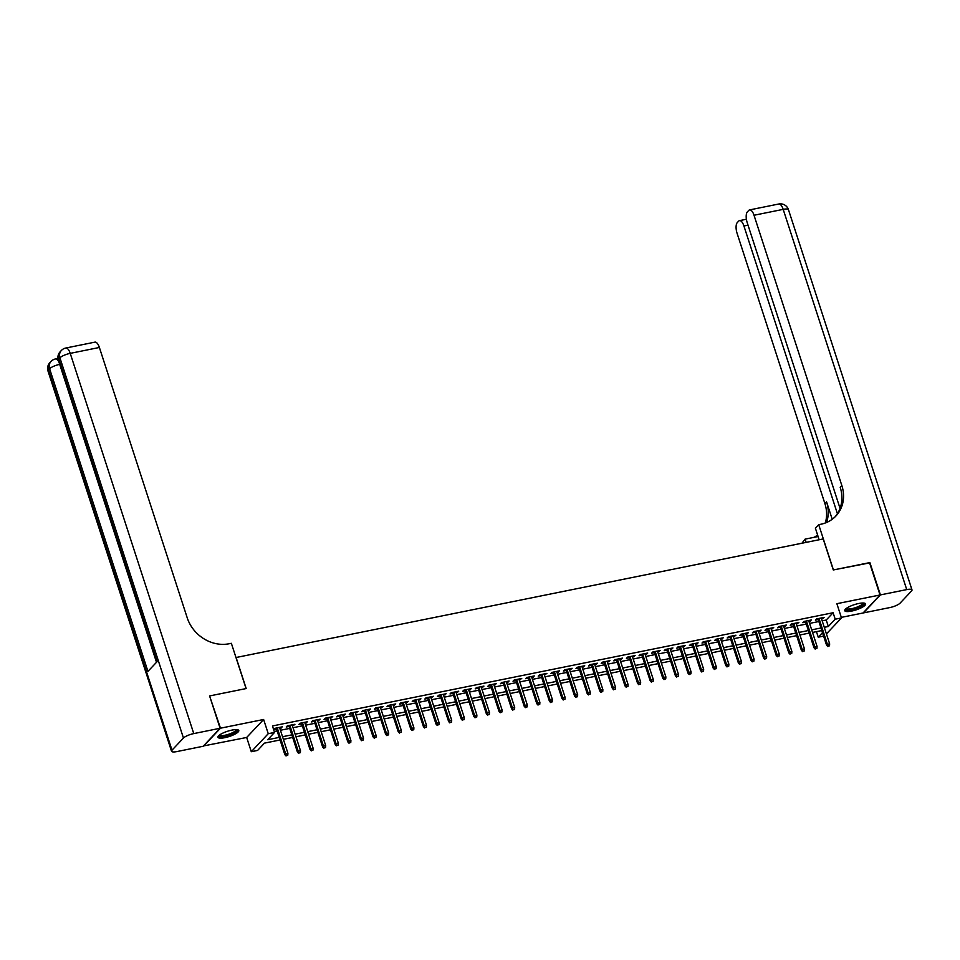 <?xml version="1.0" encoding="UTF-8"?>
<svg xmlns="http://www.w3.org/2000/svg" width="960" height="960" viewBox="0 0 960 960"><rect width="100%" height="100%" fill="white"/><g stroke="black" fill="none" stroke-linecap="round" stroke-linejoin="round"><path stroke-width="1.44" d="M224.808 737.676A10.956 2.76 162 0 0 238.8 730.5A10.956 2.76 162 0 0 231.948 730.092A10.956 2.76 162 0 0 217.956 737.268A10.956 2.76 162 0 0 224.808 737.676M851.592 611.088A10.956 2.76 162 0 0 865.584 603.9A10.956 2.76 162 0 0 858.744 603.492A10.956 2.76 162 0 0 844.74 610.68A10.956 2.76 162 0 0 851.592 611.088M280.068 739.98L264.468 743.136L257.592 750.432L251.292 751.704L268.248 733.704L274.548 732.432L267.672 739.728L279.228 737.4M203.448 745.944L246.672 737.472L251.292 751.704M841.32 617.376L863.064 612.984L880.02 594.984L836.868 603.696L841.5 617.928L826.428 633.912M823.62 636.108L818.244 637.188L822.504 632.676M816.444 631.656L818.244 637.188M209.676 696.18L220.476 728.196L203.52 746.196M209.976 695.868L246.192 688.548L236.112 657.504L823.212 538.932L833.292 569.964L869.52 562.656L880.02 594.984M279.804 728.328L282.36 726.828L274.8 728.352L273.648 729.564L276.492 728.988M292.404 725.772L294.948 724.284L287.388 725.808L286.248 727.02L289.092 726.444M305.004 723.228L307.548 721.728L299.988 723.264L298.848 724.476L301.692 723.9M317.604 720.684L320.148 719.184L312.588 720.72L311.448 721.932L314.292 721.356M330.204 718.14L332.748 716.64L325.188 718.176L324.048 719.388L326.892 718.812M342.804 715.596L345.348 714.096L337.788 715.632L336.648 716.844L339.492 716.268M355.404 713.052L357.948 711.552L350.388 713.088L349.248 714.3L352.092 713.724M367.992 710.508L370.548 709.008L362.988 710.532L361.836 711.756L364.692 711.18M380.592 707.964L383.148 706.464L375.588 707.988L374.436 709.212L377.292 708.636M393.192 705.42L395.748 703.92L388.188 705.444L387.036 706.668L389.892 706.092M405.792 702.876L408.348 701.376L400.788 702.9L399.636 704.124L402.48 703.548M418.392 700.332L420.936 698.832L413.376 700.356L412.236 701.58L415.08 701.004M430.992 697.788L433.536 696.288L425.976 697.812L424.836 699.036L427.68 698.46M443.592 695.244L446.136 693.744L438.576 695.268L437.436 696.48L440.28 695.916M456.192 692.7L458.736 691.2L451.176 692.724L450.036 693.936L452.88 693.36M468.792 690.156L471.336 688.656L463.776 690.18L462.636 691.392L465.48 690.816M481.392 687.612L483.936 686.112L476.376 687.636L475.224 688.848L478.08 688.272M493.98 685.068L496.536 683.568L488.976 685.092L487.824 686.304L490.68 685.728M506.58 682.524L509.136 681.024L501.576 682.548L500.424 683.76L503.28 683.184M519.18 679.98L521.736 678.48L514.176 680.004L513.024 681.216L515.88 680.64M531.78 677.424L534.336 675.936L526.776 677.46L525.624 678.672L528.468 678.096M544.38 674.88L546.924 673.38L539.364 674.916L538.224 676.128L541.068 675.552M556.98 672.336L559.524 670.836L551.964 672.372L550.824 673.584L553.668 673.008M569.58 669.792L572.124 668.292L564.564 669.828L563.424 671.04L566.268 670.464M582.18 667.248L584.724 665.748L577.164 667.284L576.024 668.496L578.868 667.92M594.78 664.704L597.324 663.204L589.764 664.728L588.624 665.952L591.468 665.376M607.38 662.16L609.924 660.66L602.364 662.184L601.212 663.408L604.068 662.832M619.968 659.616L622.524 658.116L614.964 659.64L613.812 660.864L616.668 660.288M632.568 657.072L635.124 655.572L627.564 657.096L626.412 658.32L629.268 657.744M645.168 654.528L647.724 653.028L640.164 654.552L639.012 655.776L641.868 655.2M657.768 651.984L660.312 650.484L652.764 652.008L651.612 653.232L654.456 652.656M670.368 649.44L672.912 647.94L665.352 649.464L664.212 650.676L667.056 650.112M682.968 646.896L685.512 645.396L677.952 646.92L676.812 648.132L679.656 647.568M695.568 644.352L698.112 642.852L690.552 644.376L689.412 645.588L692.256 645.012M708.168 641.808L710.712 640.308L703.152 641.832L702.012 643.044L704.856 642.468M720.768 639.264L723.312 637.764L715.752 639.288L714.612 640.5L717.456 639.924M733.368 636.72L735.912 635.22L728.352 636.744L727.2 637.956L730.056 637.38M745.956 634.176L748.512 632.676L740.952 634.2L739.8 635.412L742.656 634.836M758.556 631.62L761.112 630.132L753.552 631.656L752.4 632.868L755.256 632.292M771.156 629.076L773.712 627.588L766.152 629.112L765 630.324L767.856 629.748M783.756 626.532L786.3 625.032L778.752 626.568L777.6 627.78L780.444 627.204M796.356 623.988L798.9 622.488L791.34 624.024L790.2 625.236L793.044 624.66M808.956 621.444L811.5 619.944L803.94 621.48L802.8 622.692L805.644 622.116M822.18 620.844L826.224 620.028L833.1 612.732L272.448 725.964L274.548 732.432M274.248 731.508L277.128 730.932M280.44 730.26L289.728 728.388M293.04 727.716L302.328 725.844M305.64 725.172L314.928 723.3M318.228 722.628L327.528 720.756M330.828 720.084L340.116 718.212M343.428 717.54L352.716 715.668M356.028 714.996L365.316 713.124M368.628 712.452L377.916 710.568M381.228 709.908L390.516 708.024M393.828 707.364L403.116 705.48M406.428 704.82L415.716 702.936M419.028 702.276L428.316 700.392M431.628 699.732L440.916 697.848M444.216 697.176L453.516 695.304M456.816 694.632L466.104 692.76M469.416 692.088L478.704 690.216M482.016 689.544L491.304 687.672M494.616 687L503.904 685.128M507.216 684.456L516.504 682.584M519.816 681.912L529.104 680.04M532.416 679.368L541.704 677.496M545.016 676.824L554.304 674.952M557.616 674.28L566.904 672.408M570.204 671.736L579.504 669.864M582.804 669.192L592.092 667.32M595.404 666.648L604.692 664.764M608.004 664.104L617.292 662.22M620.604 661.56L629.892 659.676M633.204 659.016L642.492 657.132M645.804 656.472L655.092 654.588M658.404 653.928L667.692 652.044M671.004 651.384L680.292 649.5M683.592 648.828L692.892 646.956M696.192 646.284L705.492 644.412M708.792 643.74L718.08 641.868M721.392 641.196L730.68 639.324M733.992 638.652L743.28 636.78M746.592 636.108L755.88 634.236M759.192 633.564L768.48 631.692M771.792 631.02L781.08 629.148M784.392 628.476L793.68 626.604M796.992 625.932L806.28 624.06M809.58 623.388L818.88 621.516M821.556 618.9L824.1 617.4L816.54 618.936L815.4 620.148L818.244 619.572M246.672 737.472L263.628 719.484L220.476 728.196M263.628 719.484L268.248 733.704M833.1 612.732L835.2 619.2L841.5 617.928M821.82 630.564L812.532 632.436M809.22 633.108L799.932 634.98M796.62 635.652L787.332 637.524M784.02 638.196L774.732 640.08M771.42 640.74L762.132 642.624M758.82 643.284L749.532 645.168M746.22 645.828L736.932 647.712M733.62 648.372L724.332 650.256M721.032 650.916L711.732 652.8M708.432 653.472L699.144 655.344M695.832 656.016L686.544 657.888M683.232 658.56L673.944 660.432M670.632 661.104L661.344 662.976M658.032 663.648L648.744 665.52M645.432 666.192L636.144 668.064M632.832 668.736L623.544 670.608M620.232 671.28L610.944 673.152M607.632 673.824L598.344 675.696M595.044 676.368L585.744 678.24M582.444 678.912L573.156 680.784M569.844 681.456L560.556 683.328M557.244 684L547.956 685.872M544.644 686.544L535.356 688.428M532.044 689.088L522.756 690.972M519.444 691.632L510.156 693.516M506.844 694.176L497.556 696.06M494.244 696.72L484.956 698.604M481.656 699.264L472.356 701.148M469.056 701.82L459.756 703.692M456.456 704.364L447.168 706.236M443.856 706.908L434.568 708.78M431.256 709.452L421.968 711.324M418.656 711.996L409.368 713.868M406.056 714.54L396.768 716.412M393.456 717.084L384.168 718.956M380.856 719.628L371.568 721.5M368.256 722.172L358.968 724.044M355.668 724.716L346.368 726.588M343.068 727.26L333.768 729.132M330.468 729.804L321.18 731.676M317.868 732.348L308.58 734.232M305.268 734.892L295.98 736.776M292.668 737.436L283.38 739.32M824.28 627.312L828.324 626.496L835.2 619.2M282.54 736.728L291.828 734.856M295.14 734.184L304.428 732.312M307.74 731.64L317.028 729.768M320.34 729.096L329.628 727.224M332.928 726.552L342.228 724.668M345.528 724.008L354.816 722.124M358.128 721.464L367.416 719.58M370.728 718.92L380.016 717.036M383.328 716.376L392.616 714.492M395.928 713.832L405.216 711.948M408.528 711.288L417.816 709.404M421.128 708.732L430.416 706.86M433.728 706.188L443.016 704.316M446.328 703.644L455.616 701.772M458.916 701.1L468.216 699.228M471.516 698.556L480.804 696.684M484.116 696.012L493.404 694.14M496.716 693.468L506.004 691.596M509.316 690.924L518.604 689.052M521.916 688.38L531.204 686.508M534.516 685.836L543.804 683.964M547.116 683.292L556.404 681.42M559.716 680.748L569.004 678.876M572.304 678.204L581.604 676.32M584.904 675.66L594.204 673.776M597.504 673.116L606.792 671.232M610.104 670.572L619.392 668.688M622.704 668.028L631.992 666.144M635.304 665.484L644.592 663.6M647.904 662.94L657.192 661.056M660.504 660.384L669.792 658.512M673.104 657.84L682.392 655.968M685.704 655.296L694.992 653.424M698.292 652.752L707.592 650.88M710.892 650.208L720.192 648.336M723.492 647.664L732.78 645.792M736.092 645.12L745.38 643.248M748.692 642.576L757.98 640.704M761.292 640.032L770.58 638.16M773.892 637.488L783.18 635.616M786.492 634.944L795.78 633.072M799.092 632.4L808.38 630.528M811.692 629.856L820.98 627.972M826.224 620.028L828.324 626.496M822.66 617.7L822.96 618.624M810.06 620.244L810.36 621.168M797.46 622.788L797.76 623.712M784.86 625.332L785.16 626.256M772.26 627.876L772.56 628.8M759.66 630.42L759.96 631.344M747.06 632.964L747.36 633.888M734.46 635.508L734.76 636.432M721.872 638.052L722.172 638.976M709.272 640.596L709.572 641.52M696.672 643.14L696.972 644.064M684.072 645.684L684.372 646.608M671.472 648.228L671.772 649.152M658.872 650.772L659.172 651.696M646.272 653.316L646.572 654.24M633.672 655.86L633.972 656.784M621.072 658.404L621.372 659.328M608.472 660.96L608.772 661.884M595.884 663.504L596.184 664.428M583.284 666.048L583.584 666.972M570.684 668.592L570.984 669.516M558.084 671.136L558.384 672.06M545.484 673.68L545.784 674.604M532.884 676.224L533.184 677.148M520.284 678.768L520.584 679.692M507.684 681.312L507.984 682.236M495.084 683.856L495.384 684.78M482.484 686.4L482.784 687.324M469.896 688.944L470.196 689.868M457.296 691.488L457.596 692.412M444.696 694.032L444.996 694.956M432.096 696.576L432.396 697.5M419.496 699.12L419.796 700.044M406.896 701.664L407.196 702.588M394.296 704.208L394.596 705.132M381.696 706.764L381.996 707.676M369.096 709.308L369.396 710.232M356.496 711.852L356.796 712.776M343.908 714.396L344.208 715.32M331.308 716.94L331.608 717.864M318.708 719.484L319.008 720.408M306.108 722.028L306.408 722.952M293.508 724.572L293.808 725.496M280.908 727.116L281.208 728.04M817.944 618.648L826.56 645.18L827.388 644.304L818.988 618.432M828.252 646.08L829.512 645.828L828.252 646.08L827.388 644.304L829.656 643.848L821.256 617.976M826.56 645.18L827.796 646.56M829.512 645.828L829.656 643.848M863.664 603.036A9.48 2.388 -18 0 1 856.404 608.244A9.48 2.388 -18 0 1 845.796 608.844M846.312 608.424A8.784 2.208 162 0 0 856.08 607.452A8.784 2.208 162 0 0 862.992 603.012M844.8 610.044A10.884 2.736 162 0 0 856.632 608.532A10.884 2.736 162 0 0 865.164 603.42M236.868 729.636A9.48 2.388 -18 0 1 229.62 734.832A9.48 2.388 -18 0 1 219.012 735.444M219.528 735.024A8.784 2.208 162 0 0 229.284 734.04A8.784 2.208 162 0 0 236.208 729.6M218.016 736.632A10.884 2.736 162 0 0 229.848 735.132A10.884 2.736 162 0 0 238.38 730.02M869.592 562.896L833.424 569.94L818.712 524.676L820.86 524.244A35.124 30.9 43.3 0 0 835.908 516A35.124 30.9 43.3 0 0 841.848 485.556L754.02 215.256A8.424 3.408 -101.4 0 0 749.604 209.904A8.424 3.408 -101.4 0 0 748.752 210.408L747.396 211.848A8.424 3.408 -101.4 0 0 747.168 222.528L840.048 508.38M819.144 539.748L815.388 528.204L818.712 524.676M801.936 543.228L805.08 539.148L818.088 536.52M880.404 594.912L863.448 612.9L889.776 607.584A8.424 2.124 162 0 0 900.084 603.144L911.544 590.976A8.424 2.124 162 0 0 912 589.908A8.424 2.124 162 0 0 906.732 589.596L880.404 594.912L869.892 562.572M806.136 542.376L805.08 539.148M837.408 513.708L743.916 225.972A8.424 3.408 -101.4 0 0 739.5 220.632A8.424 3.408 -101.4 0 0 738.648 221.136L737.292 222.564A8.424 3.408 -101.4 0 0 737.064 233.244L824.892 503.544A35.124 30.9 43.3 0 1 825.3 522.984M826.536 522.492A35.124 30.9 43.3 0 0 826.536 501.792L832.224 519.264M814.116 537.324A35.124 30.9 43.3 0 0 817.596 534.996M835.068 516.852A35.124 30.9 43.3 0 0 840.204 487.308L841.848 485.556M57.9 357.636L56.916 358.668M58.848 361.764A8.424 3.408 -101.4 0 0 55.488 358.956L57.384 358.584A8.424 3.408 78.6 0 1 57.972 358.584M220.104 728.268L209.592 695.94L246.072 688.572L231.36 643.308L229.212 643.74A35.124 30.9 -136.7 0 1 187.212 617.772L99.384 347.472L70.224 353.364L193.764 733.596L220.104 728.268L203.148 746.268L176.808 751.584A8.424 2.124 162 0 1 171.54 751.272L48 371.04A8.424 2.124 -18 0 1 48.456 369.972L171.996 750.192A8.424 2.124 162 0 0 171.54 751.272M193.764 733.596A8.424 2.124 162 0 0 183.456 738.036L171.996 750.192M59.688 364.356A8.424 2.124 -18 0 0 49.608 368.748A8.424 7.416 -136.7 0 1 51.024 361.44L49.884 362.664A8.424 7.416 43.3 0 0 48.456 369.972L49.608 368.748L147.936 671.376L157.104 661.656L58.764 359.028L59.916 357.804A8.424 2.124 -18 0 1 70.224 353.364A8.424 3.408 -101.4 0 0 65.808 348.024A8.424 8.424 0 0 0 61.344 350.496L60.192 351.72A8.424 7.416 43.3 0 0 58.764 359.028A8.424 2.124 -18 0 0 58.308 360.096L156.504 662.292M65.808 348.024L94.968 342.132A8.424 3.408 78.6 0 1 99.384 347.472M805.344 621.192L813.972 647.724L814.788 646.848L806.388 620.976M815.664 648.624L816.924 648.372L815.664 648.624L814.788 646.848L817.056 646.392L808.656 620.52M813.972 647.724L815.196 649.104M816.924 648.372L817.056 646.392M792.744 623.736L801.372 650.268L802.188 649.392L793.788 623.532M803.064 651.168L804.324 650.916L803.064 651.168L802.188 649.392L804.456 648.936L796.056 623.064M801.372 650.268L802.596 651.648M804.324 650.916L804.456 648.936M780.144 626.28L788.772 652.812L789.6 651.936L781.188 626.076M790.464 653.712L791.724 653.46L790.464 653.712L789.6 651.936L791.868 651.48L783.456 625.608M788.772 652.812L790.008 654.192M791.724 653.46L791.868 651.48M767.556 628.824L776.172 655.356L777 654.48L768.588 628.62M777.864 656.256L779.124 656.004L777.864 656.256L777 654.48L779.268 654.024L770.856 628.152M776.172 655.356L777.408 656.736M779.124 656.004L779.268 654.024M754.956 631.368L763.572 657.9L764.4 657.024L755.988 631.164M765.264 658.8L766.524 658.548L765.264 658.8L764.4 657.024L766.668 656.568L758.256 630.708M763.572 657.9L764.808 659.292M766.524 658.548L766.668 656.568M742.356 633.912L750.972 660.444L751.8 659.568L743.388 633.708M752.664 661.344L753.924 661.092L752.664 661.344L751.8 659.568L754.068 659.112L745.656 633.252M750.972 660.444L752.208 661.836M753.924 661.092L754.068 659.112M729.756 636.456L738.372 662.988L739.2 662.112L730.8 636.252M740.064 663.888L741.324 663.636L740.064 663.888L739.2 662.112L741.468 661.656L733.068 635.796M738.372 662.988L739.608 664.38M741.324 663.636L741.468 661.656M717.156 639L725.772 665.532L726.6 664.656L718.2 638.796M727.464 666.432L728.724 666.18L727.464 666.432L726.6 664.656L728.868 664.2L720.468 638.34M725.772 665.532L727.008 666.924M728.724 666.18L728.868 664.2M704.556 641.544L713.172 668.076L714 667.2L705.6 641.34M714.864 668.976L716.124 668.724L714.864 668.976L714 667.2L716.268 666.744L707.868 640.884M713.172 668.076L714.408 669.468M716.124 668.724L716.268 666.744M691.956 644.088L700.572 670.62L701.4 669.744L693 643.884M702.264 671.52L703.524 671.268L702.264 671.52L701.4 669.744L703.668 669.288L695.268 643.428M700.572 670.62L701.808 672.012M703.524 671.268L703.668 669.288M679.356 646.644L687.984 673.164L688.8 672.288L680.4 646.428M689.676 674.064L690.936 673.812L689.676 674.064L688.8 672.288L691.068 671.832L682.668 645.972M687.984 673.164L689.208 674.556M690.936 673.812L691.068 671.832M666.756 649.188L675.384 675.708L676.2 674.844L667.8 648.972M677.076 676.608L678.336 676.356L677.076 676.608L676.2 674.844L678.468 674.376L670.068 648.516M675.384 675.708L676.608 677.1M678.336 676.356L678.468 674.376M654.156 651.732L662.784 678.264L663.612 677.388L655.2 651.516M664.476 679.152L665.736 678.9L664.476 679.152L663.612 677.388L665.88 676.92L657.468 651.06M662.784 678.264L664.02 679.644M665.736 678.9L665.88 676.92M641.568 654.276L650.184 680.808L651.012 679.932L642.6 654.06M651.876 681.696L653.136 681.444L651.876 681.696L651.012 679.932L653.28 679.464L644.868 653.604M650.184 680.808L651.42 682.188M653.136 681.444L653.28 679.464M628.968 656.82L637.584 683.352L638.412 682.476L630 656.604M639.276 684.252L640.536 683.988L639.276 684.252L638.412 682.476L640.68 682.02L632.268 656.148M637.584 683.352L638.82 684.732M640.536 683.988L640.68 682.02M616.368 659.364L624.984 685.896L625.812 685.02L617.4 659.148M626.676 686.796L627.936 686.532L626.676 686.796L625.812 685.02L628.08 684.564L619.668 658.692M624.984 685.896L626.22 687.276M627.936 686.532L628.08 684.564M603.768 661.908L612.384 688.44L613.212 687.564L604.812 661.692M614.076 689.34L615.336 689.076L614.076 689.34L613.212 687.564L615.48 687.108L607.08 661.236M612.384 688.44L613.62 689.82M615.336 689.076L615.48 687.108M591.168 664.452L599.784 690.984L600.612 690.108L592.212 664.236M601.476 691.884L602.736 691.62L601.476 691.884L600.612 690.108L602.88 689.652L594.48 663.78M599.784 690.984L601.02 692.364M602.736 691.62L602.88 689.652M578.568 666.996L587.184 693.528L588.012 692.652L579.612 666.78M588.876 694.428L590.136 694.176L588.876 694.428L588.012 692.652L590.28 692.196L581.88 666.324M587.184 693.528L588.42 694.908M590.136 694.176L590.28 692.196M565.968 669.54L574.584 696.072L575.412 695.196L567.012 669.324M576.276 696.972L577.536 696.72L576.276 696.972L575.412 695.196L577.68 694.74L569.28 668.868M574.584 696.072L575.82 697.452M577.536 696.72L577.68 694.74M553.368 672.084L561.996 698.616L562.812 697.74L554.412 671.88M563.688 699.516L564.948 699.264L563.688 699.516L562.812 697.74L565.08 697.284L556.68 671.412M561.996 698.616L563.22 699.996M564.948 699.264L565.08 697.284M540.768 674.628L549.396 701.16L550.212 700.284L541.812 674.424M551.088 702.06L552.348 701.808L551.088 702.06L550.212 700.284L552.48 699.828L544.08 673.956M549.396 701.16L550.62 702.54M552.348 701.808L552.48 699.828M528.168 677.172L536.796 703.704L537.624 702.828L529.212 676.968M538.488 704.604L539.748 704.352L538.488 704.604L537.624 702.828L539.892 702.372L531.48 676.5M536.796 703.704L538.032 705.084M539.748 704.352L539.892 702.372M515.58 679.716L524.196 706.248L525.024 705.372L516.612 679.512M525.888 707.148L527.148 706.896L525.888 707.148L525.024 705.372L527.292 704.916L518.88 679.056M524.196 706.248L525.432 707.64M527.148 706.896L527.292 704.916M502.98 682.26L511.596 708.792L512.424 707.916L504.012 682.056M513.288 709.692L514.548 709.44L513.288 709.692L512.424 707.916L514.692 707.46L506.28 681.6M511.596 708.792L512.832 710.184M514.548 709.44L514.692 707.46M490.38 684.804L498.996 711.336L499.824 710.46L491.412 684.6M500.688 712.236L501.948 711.984L500.688 712.236L499.824 710.46L502.092 710.004L493.68 684.144M498.996 711.336L500.232 712.728M501.948 711.984L502.092 710.004M477.78 687.348L486.396 713.88L487.224 713.004L478.824 687.144M488.088 714.78L489.348 714.528L488.088 714.78L487.224 713.004L489.492 712.548L481.092 686.688M486.396 713.88L487.632 715.272M489.348 714.528L489.492 712.548M465.18 689.892L473.796 716.424L474.624 715.548L466.224 689.688M475.488 717.324L476.748 717.072L475.488 717.324L474.624 715.548L476.892 715.092L468.492 689.232M473.796 716.424L475.032 717.816M476.748 717.072L476.892 715.092M452.58 692.436L461.196 718.968L462.024 718.092L453.624 692.232M462.888 719.868L464.148 719.616L462.888 719.868L462.024 718.092L464.292 717.636L455.892 691.776M461.196 718.968L462.432 720.36M464.148 719.616L464.292 717.636M439.98 694.992L448.608 721.512L449.424 720.648L441.024 694.776M450.288 722.412L451.548 722.16L450.288 722.412L449.424 720.648L451.692 720.18L443.292 694.32M448.608 721.512L449.832 722.904M451.548 722.16L451.692 720.18M427.38 697.536L436.008 724.068L436.824 723.192L428.424 697.32M437.7 724.956L438.96 724.704L437.7 724.956L436.824 723.192L439.092 722.724L430.692 696.864M436.008 724.068L437.232 725.448M438.96 724.704L439.092 722.724M414.78 700.08L423.408 726.612L424.224 725.736L415.824 699.864M425.1 727.5L426.36 727.248L425.1 727.5L424.224 725.736L426.492 725.268L418.092 699.408M423.408 726.612L424.644 727.992M426.36 727.248L426.492 725.268M402.18 702.624L410.808 729.156L411.636 728.28L403.224 702.408M412.5 730.044L413.76 729.792L412.5 730.044L411.636 728.28L413.904 727.812L405.492 701.952M410.808 729.156L412.044 730.536M413.76 729.792L413.904 727.812M389.592 705.168L398.208 731.7L399.036 730.824L390.624 704.952M399.9 732.6L401.16 732.336L399.9 732.6L399.036 730.824L401.304 730.368L392.892 704.496M398.208 731.7L399.444 733.08M401.16 732.336L401.304 730.368M376.992 707.712L385.608 734.244L386.436 733.368L378.024 707.496M387.3 735.144L388.56 734.88L387.3 735.144L386.436 733.368L388.704 732.912L380.292 707.04M385.608 734.244L386.844 735.624M388.56 734.88L388.704 732.912M364.392 710.256L373.008 736.788L373.836 735.912L365.424 710.04M374.7 737.688L375.96 737.424L374.7 737.688L373.836 735.912L376.104 735.456L367.692 709.584M373.008 736.788L374.244 738.168M375.96 737.424L376.104 735.456M351.792 712.8L360.408 739.332L361.236 738.456L352.836 712.584M362.1 740.232L363.36 739.98L362.1 740.232L361.236 738.456L363.504 738L355.104 712.128M360.408 739.332L361.644 740.712M363.36 739.98L363.504 738M339.192 715.344L347.808 741.876L348.636 741L340.236 715.128M349.5 742.776L350.76 742.524L349.5 742.776L348.636 741L350.904 740.544L342.504 714.672M347.808 741.876L349.044 743.256M350.76 742.524L350.904 740.544M326.592 717.888L335.208 744.42L336.036 743.544L327.636 717.672M336.9 745.32L338.16 745.068L336.9 745.32L336.036 743.544L338.304 743.088L329.904 717.216M335.208 744.42L336.444 745.8M338.16 745.068L338.304 743.088M313.992 720.432L322.62 746.964L323.436 746.088L315.036 720.228M324.312 747.864L325.56 747.612L324.312 747.864L323.436 746.088L325.704 745.632L317.304 719.76M322.62 746.964L323.844 748.344M325.56 747.612L325.704 745.632M301.392 722.976L310.02 749.508L310.836 748.632L302.436 722.772M311.712 750.408L312.972 750.156L311.712 750.408L310.836 748.632L313.104 748.176L304.704 722.304M310.02 749.508L311.244 750.888M312.972 750.156L313.104 748.176M288.792 725.52L297.42 752.052L298.236 751.176L289.836 725.316M299.112 752.952L300.372 752.7L299.112 752.952L298.236 751.176L300.504 750.72L292.104 724.848M297.42 752.052L298.656 753.444M300.372 752.7L300.504 750.72M276.192 728.064L284.82 754.596L285.648 753.72L277.236 727.86M286.512 755.496L287.772 755.244L286.512 755.496L285.648 753.72L287.916 753.264L279.504 727.404M284.82 754.596L286.056 755.988M287.772 755.244L287.916 753.264M826.536 501.792L824.892 503.544M906.732 589.596L783.192 209.364L754.02 215.256M748.02 225.144L743.916 225.972M783.192 209.364A8.424 2.124 -18 0 1 788.46 209.676A8.424 8.424 0 0 0 778.776 204.012A8.424 3.408 78.6 0 1 783.192 209.364M183.456 738.036L59.916 357.804A8.424 7.416 -136.7 0 1 61.344 350.496M746.4 219.24L739.5 220.632M912 589.908L788.46 209.676M778.776 204.012L749.604 209.904M55.488 358.956A8.424 8.424 0 0 0 51.024 361.44M49.884 362.664A8.424 8.424 0 0 0 48 371.04M60.192 351.72A8.424 8.424 0 0 0 58.308 360.096"/></g></svg>
